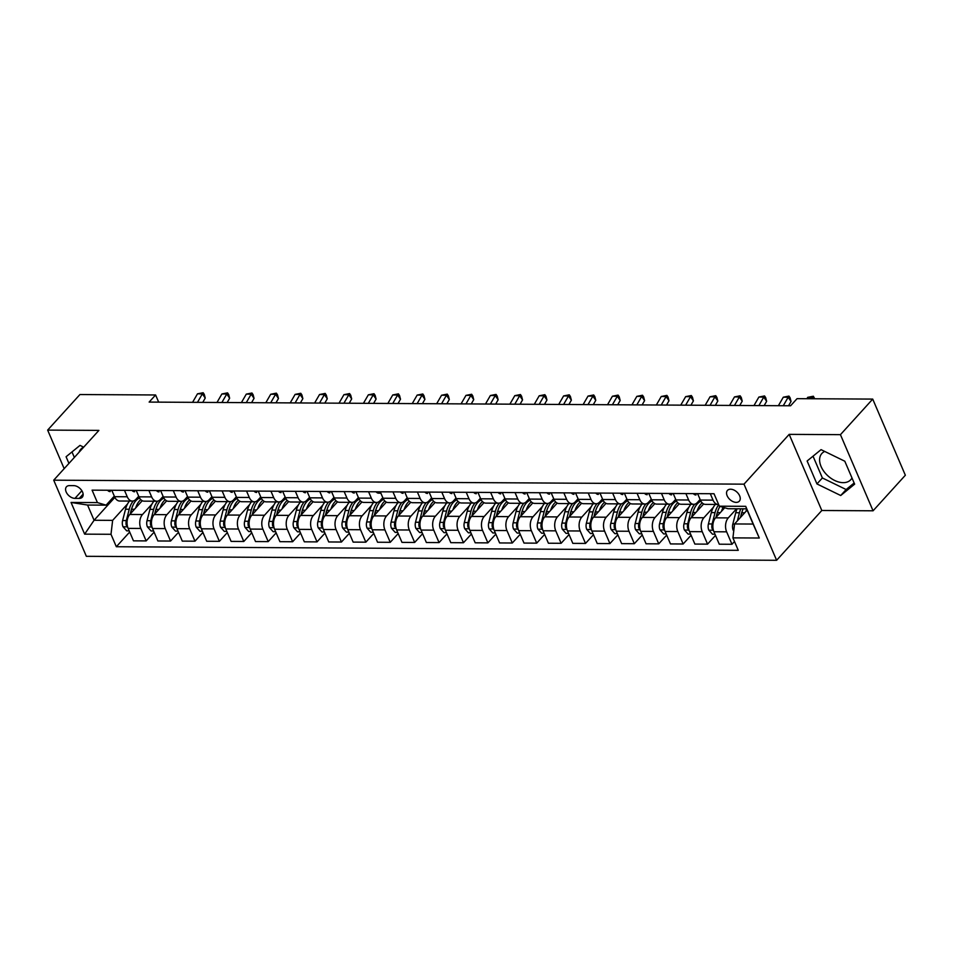 <?xml version="1.0" encoding="UTF-8"?>
<svg xmlns="http://www.w3.org/2000/svg" width="953" height="953" viewBox="0 0 953 953"><rect width="100%" height="100%" fill="white"/><g stroke="black" fill="none" stroke-linecap="round" stroke-linejoin="round"><path stroke-width="1.43" d="M824.738 451.448A19.513 12.496 -137.8 0 0 821.855 453.497A19.513 12.496 -137.8 0 0 823.904 471.413A19.513 12.496 -137.8 0 0 843.179 482.659A19.513 12.496 -137.8 0 0 850.755 479.716A19.513 12.496 -137.8 0 0 851.982 477.941M730.57 489.211A8.005 5.122 -137.8 0 0 727.473 490.414A8.005 5.122 -137.8 0 0 728.306 497.764A8.005 5.122 -137.8 0 0 736.216 502.374A8.005 5.122 -137.8 0 0 739.325 501.171A8.005 5.122 -137.8 0 0 738.492 493.821A8.005 5.122 -137.8 0 0 730.57 489.211M79.075 452.258A19.513 12.496 42.2 0 1 80.814 449.232A19.513 12.496 42.2 0 1 83.65 447.195M873.067 510.796L840.439 434.663L789.179 434.365L821.808 510.498L873.067 510.796L905.35 475.237L872.722 399.093L797.053 398.664L790.597 405.775L149.144 402.083L155.601 394.971L79.933 394.542L47.65 430.101L64.173 468.662M821.808 510.498L776.624 560.293L86.354 556.314L53.713 480.181L743.995 484.16L776.624 560.293M74.953 498.371L79.254 498.395A7.755 4.968 -137.8 0 0 82.256 497.228A7.755 4.968 -137.8 0 0 81.446 490.104A7.755 4.968 -137.8 0 0 73.786 485.637L69.486 485.613A7.755 4.968 -137.8 0 0 66.472 486.78A7.755 4.968 -137.8 0 0 67.282 493.904A7.755 4.968 -137.8 0 0 74.953 498.371L81.875 490.735M111.001 534.288L84.638 534.145L71.058 502.457L97.42 502.6L106.105 505.15L87.557 505.042L94.085 520.267L112.633 520.374L111.001 534.288L116.337 546.736L738.265 550.322L732.928 537.873L734.56 523.947L753.108 524.055L746.592 508.831L728.032 508.723L719.348 506.186L745.711 506.329L759.291 538.016L732.928 537.873M719.348 506.186L714.011 493.737L92.084 490.152L97.42 502.6M840.439 434.663L872.722 399.093M789.179 434.365L743.995 484.16M53.713 480.181L98.909 430.399L47.65 430.101M158.663 402.142L155.601 394.971M114.872 497.371L94.085 520.267L84.638 534.145M106.105 505.15L114.3 496.108M685.886 493.571L688.638 500.003A10.006 6.254 90.3 0 0 693.748 504.316A10.006 6.254 90.3 0 0 697.334 502.541L700.11 499.479M661.477 493.428L664.229 499.86A10.006 6.254 90.3 0 0 669.34 504.173A10.006 6.254 90.3 0 0 672.925 502.398L675.701 499.348M637.069 493.285L639.82 499.717A10.006 6.254 90.3 0 0 644.931 504.03A10.006 6.254 90.3 0 0 648.516 502.255L651.292 499.205M612.66 493.154L615.412 499.575A10.006 6.254 90.3 0 0 620.522 503.899A10.006 6.254 90.3 0 0 624.108 502.124L626.883 499.062M588.251 493.011L591.003 499.432A10.006 6.254 90.3 0 0 596.113 503.756A10.006 6.254 90.3 0 0 599.699 501.981L602.475 498.919M563.842 492.868L566.594 499.301A10.006 6.254 90.3 0 0 571.705 503.613A10.006 6.254 90.3 0 0 575.29 501.838L578.066 498.776M539.434 492.725L542.186 499.158A10.006 6.254 90.3 0 0 547.296 503.47A10.006 6.254 90.3 0 0 550.882 501.695L553.657 498.645M515.025 492.582L517.777 499.015A10.006 6.254 90.3 0 0 522.887 503.327A10.006 6.254 90.3 0 0 526.473 501.552L529.249 498.502M490.616 492.451L493.38 498.872A10.006 6.254 90.3 0 0 498.479 503.196A10.006 6.254 90.3 0 0 502.064 501.421L504.84 498.359M466.208 492.308L468.971 498.741A10.006 6.254 90.3 0 0 474.07 503.053A10.006 6.254 90.3 0 0 477.656 501.278L480.431 498.216M441.799 492.165L444.563 498.598A10.006 6.254 90.3 0 0 449.661 502.91A10.006 6.254 90.3 0 0 453.247 501.135L456.022 498.074M417.39 492.022L420.154 498.455A10.006 6.254 90.3 0 0 425.252 502.767A10.006 6.254 90.3 0 0 428.838 500.992L431.614 497.942M392.981 491.891L395.745 498.312A10.006 6.254 90.3 0 0 400.844 502.624A10.006 6.254 90.3 0 0 404.429 500.849L407.205 497.8M368.573 491.748L371.336 498.169A10.006 6.254 90.3 0 0 376.435 502.493A10.006 6.254 90.3 0 0 380.021 500.718L382.796 497.657M344.164 491.605L346.928 498.038A10.006 6.254 90.3 0 0 352.026 502.35A10.006 6.254 90.3 0 0 355.612 500.575L358.388 497.514M319.755 491.462L322.519 497.895A10.006 6.254 90.3 0 0 327.618 502.207A10.006 6.254 90.3 0 0 331.203 500.432L333.979 497.383M295.347 491.319L298.11 497.752A10.006 6.254 90.3 0 0 303.209 502.064A10.006 6.254 90.3 0 0 306.795 500.289L309.57 497.24M270.938 491.188L273.702 497.609A10.006 6.254 90.3 0 0 278.8 501.933A10.006 6.254 90.3 0 0 282.386 500.158L285.161 497.097M246.529 491.045L249.293 497.466A10.006 6.254 90.3 0 0 254.391 501.79A10.006 6.254 90.3 0 0 257.977 500.015L260.753 496.954M222.12 490.902L224.884 497.335A10.006 6.254 90.3 0 0 229.983 501.647A10.006 6.254 90.3 0 0 233.568 499.872L236.344 496.811M197.712 490.759L200.475 497.192A10.006 6.254 90.3 0 0 205.574 501.504A10.006 6.254 90.3 0 0 209.16 499.729L211.935 496.68M173.303 490.616L176.067 497.049A10.006 6.254 90.3 0 0 181.165 501.361A10.006 6.254 90.3 0 0 184.751 499.586L187.527 496.537M148.894 490.485L151.658 496.906A10.006 6.254 90.3 0 0 156.757 501.23A10.006 6.254 90.3 0 0 160.342 499.455L163.118 496.394M124.486 490.342L127.249 496.775A10.006 6.254 90.3 0 0 132.348 501.087A10.006 6.254 90.3 0 0 135.934 499.312L138.709 496.251M127.583 503.899L112.633 520.374M142.259 500.706L129.775 514.465A10.006 6.254 90.3 0 0 128.131 528.391L133.468 540.839L146.166 540.911L154.1 532.155M151.992 504.042L142.462 514.537A10.006 6.254 90.3 0 0 140.83 528.462L146.166 540.911M166.668 500.849L154.183 514.608A10.006 6.254 90.3 0 0 152.54 528.522L157.876 540.97L170.575 541.042L178.509 532.298M176.4 504.185L166.87 514.68A10.006 6.254 90.3 0 0 165.238 528.593L170.575 541.042M191.076 500.992L178.592 514.751A10.006 6.254 90.3 0 0 176.948 528.665L182.285 541.113L194.984 541.185L202.918 532.441M200.809 504.328L191.279 514.823A10.006 6.254 90.3 0 0 189.647 528.736L194.984 541.185M215.485 501.135L203.001 514.882A10.006 6.254 90.3 0 0 201.357 528.808L206.694 541.256L219.393 541.328L227.326 532.584M225.218 504.459L215.688 514.954A10.006 6.254 90.3 0 0 214.056 528.879L219.393 541.328M239.894 501.278L227.41 515.025A10.006 6.254 90.3 0 0 225.766 528.951L231.102 541.399L243.801 541.471L251.735 532.727M249.626 504.602L240.096 515.096A10.006 6.254 90.3 0 0 238.464 529.022L243.801 541.471M264.303 501.409L251.818 515.168A10.006 6.254 90.3 0 0 250.174 529.082L255.511 541.542L268.21 541.614L276.144 532.858M274.035 504.745L264.505 515.239A10.006 6.254 90.3 0 0 262.873 529.165L268.21 541.614M288.711 501.552L276.227 515.311A10.006 6.254 90.3 0 0 274.583 529.225L279.92 541.673L292.619 541.745L300.552 533.001M298.444 504.887L288.914 515.382A10.006 6.254 90.3 0 0 287.282 529.296L292.619 541.745M313.12 501.695L300.636 515.442A10.006 6.254 90.3 0 0 298.992 529.368L304.329 541.816L317.027 541.888L324.961 533.144M322.853 505.03L313.323 515.525A10.006 6.254 90.3 0 0 311.691 529.439L317.027 541.888M337.529 501.838L325.044 515.585A10.006 6.254 90.3 0 0 323.401 529.511L328.737 541.959L341.436 542.031L349.37 533.287M347.261 505.161L337.731 515.656A10.006 6.254 90.3 0 0 336.099 529.582L341.436 542.031M361.937 501.969L349.453 515.728A10.006 6.254 90.3 0 0 347.809 529.654L353.146 542.102L365.845 542.174L373.779 533.43M371.67 505.304L362.14 515.799A10.006 6.254 90.3 0 0 360.508 529.725L365.845 542.174M386.346 502.112L373.862 515.871A10.006 6.254 90.3 0 0 372.218 529.785L377.555 542.233L390.253 542.317L398.187 533.561M396.079 505.447L386.549 515.942A10.006 6.254 90.3 0 0 384.917 529.868L390.253 542.317M410.755 502.255L398.271 516.014A10.006 6.254 90.3 0 0 396.627 529.928L401.963 542.376L414.662 542.448L422.596 533.704M420.487 505.59L410.957 516.085A10.006 6.254 90.3 0 0 409.325 529.999L414.662 542.448M435.152 502.398L422.679 516.145A10.006 6.254 90.3 0 0 421.035 530.071L426.372 542.519L439.071 542.591L447.005 533.847M444.896 505.721L435.366 516.216A10.006 6.254 90.3 0 0 433.734 530.142L439.071 542.591M459.56 502.541L447.088 516.288A10.006 6.254 90.3 0 0 445.444 530.213L450.781 542.662L463.48 542.733L471.413 533.99M469.305 505.864L459.775 516.359A10.006 6.254 90.3 0 0 458.143 530.285L463.48 542.733M483.969 502.672L471.497 516.431A10.006 6.254 90.3 0 0 469.853 530.356L475.19 542.805L487.888 542.876L495.822 534.133M493.714 506.007L484.184 516.502A10.006 6.254 90.3 0 0 482.552 530.428L487.888 542.876M508.378 502.815L495.905 516.574A10.006 6.254 90.3 0 0 494.262 530.487L499.598 542.936L512.297 543.007L520.231 534.264M518.122 506.15L508.592 516.645A10.006 6.254 90.3 0 0 506.96 530.559L512.297 543.007M532.787 502.958L520.314 516.717A10.006 6.254 90.3 0 0 518.67 530.63L524.007 543.079L536.706 543.15L544.639 534.407M542.531 506.293L533.001 516.788A10.006 6.254 90.3 0 0 531.369 530.702L536.706 543.15M557.195 503.101L544.723 516.848A10.006 6.254 90.3 0 0 543.079 530.773L548.416 543.222L561.114 543.293L569.048 534.55M566.94 506.424L557.41 516.919A10.006 6.254 90.3 0 0 555.778 530.845L561.114 543.293M581.604 503.244L569.132 516.991A10.006 6.254 90.3 0 0 567.488 530.916L572.824 543.365L585.511 543.436L593.457 534.693M591.348 506.567L581.818 517.062A10.006 6.254 90.3 0 0 580.186 530.988L585.511 543.436M606.013 503.375L593.54 517.134A10.006 6.254 90.3 0 0 591.896 531.047L597.233 543.508L609.92 543.579L617.866 534.824M615.757 506.71L606.227 517.205A10.006 6.254 90.3 0 0 604.595 531.131L609.92 543.579M630.421 503.518L617.937 517.276A10.006 6.254 90.3 0 0 616.305 531.19L621.642 543.639L634.329 543.71L642.274 534.967M640.166 506.853L630.636 517.348A10.006 6.254 90.3 0 0 629.004 531.262L634.329 543.71M654.83 503.66L642.346 517.408A10.006 6.254 90.3 0 0 640.714 531.333L646.051 543.782L658.737 543.853L666.683 535.109M664.575 506.996L655.045 517.491A10.006 6.254 90.3 0 0 653.413 531.405L658.737 543.853M679.239 503.803L666.755 517.55A10.006 6.254 90.3 0 0 665.123 531.476L670.459 543.925L683.146 543.996L691.092 535.252M688.983 507.127L679.453 517.622A10.006 6.254 90.3 0 0 677.821 531.548L683.146 543.996M703.648 503.946L691.163 517.693A10.006 6.254 90.3 0 0 689.531 531.619L694.868 544.068L707.555 544.139L715.5 535.395M713.392 507.27L703.862 517.765A10.006 6.254 90.3 0 0 702.23 531.691L707.555 544.139M724.721 507.758L715.572 517.836A10.006 6.254 90.3 0 0 713.94 531.75L719.277 544.199L731.964 544.282L734.489 541.507M736.562 508.771L728.271 517.908A10.006 6.254 90.3 0 0 726.639 531.834L731.964 544.282M747.128 510.105L734.56 523.947M111.799 490.271L114.551 496.692A10.006 6.254 90.3 0 0 119.661 501.016L132.348 501.087M116.337 546.736L129.691 532.024M136.208 490.414L138.959 496.835A10.006 6.254 90.3 0 0 144.07 501.159L156.757 501.23M160.616 490.545L163.368 496.978A10.006 6.254 90.3 0 0 168.478 501.29L181.165 501.361M185.025 490.688L187.777 497.121A10.006 6.254 90.3 0 0 192.887 501.433L205.574 501.504M209.434 490.831L212.185 497.263A10.006 6.254 90.3 0 0 217.296 501.576L229.983 501.647M233.842 490.974L236.594 497.395A10.006 6.254 90.3 0 0 241.705 501.719L254.391 501.79M258.251 491.105L261.003 497.537A10.006 6.254 90.3 0 0 266.113 501.85L278.8 501.933M282.66 491.248L285.412 497.68A10.006 6.254 90.3 0 0 290.522 501.993L303.209 502.064M307.069 491.391L309.82 497.823A10.006 6.254 90.3 0 0 314.931 502.136L327.618 502.207M331.477 491.534L334.229 497.954A10.006 6.254 90.3 0 0 339.339 502.279L352.026 502.35M355.886 491.677L358.638 498.097A10.006 6.254 90.3 0 0 363.748 502.422L376.435 502.493M380.295 491.808L383.046 498.24A10.006 6.254 90.3 0 0 388.157 502.553L400.844 502.624M404.703 491.951L407.455 498.383A10.006 6.254 90.3 0 0 412.566 502.696L425.252 502.767M429.112 492.093L431.864 498.526A10.006 6.254 90.3 0 0 436.974 502.839L449.661 502.91M453.521 492.236L456.273 498.657A10.006 6.254 90.3 0 0 461.383 502.981L474.07 503.053M477.929 492.379L480.681 498.8A10.006 6.254 90.3 0 0 485.792 503.124L498.479 503.196M502.338 492.51L505.09 498.943A10.006 6.254 90.3 0 0 510.2 503.255L522.887 503.327M526.747 492.653L529.499 499.086A10.006 6.254 90.3 0 0 534.609 503.398L547.296 503.47M551.156 492.796L553.907 499.229A10.006 6.254 90.3 0 0 559.018 503.541L571.705 503.613M575.564 492.939L578.316 499.36A10.006 6.254 90.3 0 0 583.427 503.684L596.113 503.756M599.973 493.07L602.725 499.503A10.006 6.254 90.3 0 0 607.835 503.815L620.522 503.899M624.382 493.213L627.134 499.646A10.006 6.254 90.3 0 0 632.244 503.958L644.931 504.03M648.79 493.356L651.542 499.789A10.006 6.254 90.3 0 0 656.653 504.101L669.34 504.173M673.199 493.499L675.951 499.92A10.006 6.254 90.3 0 0 681.061 504.244L693.748 504.316M697.608 493.642L700.36 500.063A10.006 6.254 90.3 0 0 705.47 504.387L718.157 504.459A10.006 6.254 90.3 0 0 718.598 504.435M710.295 493.714L713.047 500.134A10.006 6.254 90.3 0 0 718.157 504.459M87.557 505.042L71.058 502.457M745.711 506.329L746.592 508.831M759.291 538.016L753.108 524.055M83.673 447.171L80.016 445.385L66.079 456.749L68.938 463.408M844.811 461.228L821.057 449.649L807.12 461.002L816.947 483.933L840.713 495.512L854.638 484.148L844.811 461.228M71.999 451.925L74.358 457.44M813.04 456.189L822.379 477.965L846.133 489.532L854.15 483.004M846.133 489.532L840.713 495.512M822.379 477.965L816.947 483.933M107.594 490.247A6.623 4.146 90.3 0 0 110.095 491.605A6.623 4.146 90.3 0 0 110.203 491.605L110.095 491.605M111.298 490.271A6.623 4.146 90.3 0 0 112.144 491.069M197.462 402.369L202.37 393.863L197.485 393.827L192.577 402.333M197.485 393.827L203.144 392.719L204.287 394.411L205.229 398.08L202.751 402.392M205.229 398.08L202.37 393.863L203.144 392.719M135.66 507.973A19.131 11.96 -89.7 0 1 140.758 499.61M129.191 530.857L126.701 530.845L122.985 526.711A6.623 4.146 -89.7 0 1 122.615 520.552L125.522 509.224A19.131 11.96 -89.7 0 1 129.501 501.064M130.43 513.738L131.574 509.259A19.131 11.96 -89.7 0 1 139.543 498.002M139.221 497.395A19.131 11.96 90.3 0 0 137.101 498.026M133.301 500.98A19.131 11.96 90.3 0 0 129.239 509.247L126.32 520.576A6.623 4.146 90.3 0 0 126.189 525.02L127.476 526.39M130.216 513.977L131.109 510.474A15.879 9.923 -89.7 0 1 132.026 507.735M132.002 490.39A6.623 4.146 90.3 0 0 134.504 491.748A6.623 4.146 90.3 0 0 134.611 491.748L134.504 491.748M135.707 490.402A6.623 4.146 90.3 0 0 136.553 491.2M221.87 402.5L226.778 394.006L221.894 393.97L216.986 402.476M221.894 393.97L227.553 392.862L228.696 394.554L229.637 398.223L227.159 402.535M229.637 398.223L226.778 394.006L227.553 392.862M156.411 490.521A6.623 4.146 90.3 0 0 158.913 491.891A6.623 4.146 90.3 0 0 159.02 491.891L158.913 491.891M160.116 490.545A6.623 4.146 90.3 0 0 160.962 491.343M246.279 402.642L251.187 394.137L246.303 394.113L241.395 402.619M246.303 394.113L251.961 393.005L253.105 394.697L254.046 398.366L251.568 402.678M254.046 398.366L251.187 394.137L251.961 393.005M180.82 490.664A6.623 4.146 90.3 0 0 183.321 492.034A6.623 4.146 90.3 0 0 183.429 492.034L183.321 492.034M184.525 490.688A6.623 4.146 90.3 0 0 185.37 491.486M270.688 402.785L275.596 394.28L270.712 394.256L265.804 402.762M270.712 394.256L276.37 393.148L277.514 394.828L278.455 398.509L275.977 402.809M278.455 398.509L275.596 394.28L276.37 393.148M160.068 508.116A19.131 11.96 -89.7 0 1 165.167 499.753M153.6 531L151.11 530.988L147.393 526.854A6.623 4.146 -89.7 0 1 147.024 520.695L149.931 509.367A19.131 11.96 -89.7 0 1 153.909 501.207M154.839 513.881L155.982 509.402A19.131 11.96 -89.7 0 1 163.952 498.133M163.63 497.537A19.131 11.96 90.3 0 0 161.51 498.169M157.71 501.111A19.131 11.96 90.3 0 0 153.647 509.39L150.729 520.719A6.623 4.146 90.3 0 0 150.598 525.163L151.884 526.532M154.624 514.12L155.518 510.617A15.879 9.923 -89.7 0 1 156.435 507.878M184.477 508.259A19.131 11.96 -89.7 0 1 189.576 499.884M178.008 531.143L175.507 531.119L171.802 526.997A6.623 4.146 -89.7 0 1 171.433 520.838L174.339 509.51A19.131 11.96 -89.7 0 1 178.318 501.349M179.247 514.024L180.391 509.545A19.131 11.96 -89.7 0 1 188.36 498.276M188.039 497.669A19.131 11.96 90.3 0 0 185.918 498.312M182.118 501.254A19.131 11.96 90.3 0 0 178.056 509.533L175.138 520.862A6.623 4.146 90.3 0 0 175.007 525.294L176.293 526.675M179.033 514.263L179.926 510.748A15.879 9.923 -89.7 0 1 180.844 508.009M208.886 508.402A19.131 11.96 -89.7 0 1 213.984 500.027M202.417 531.274L199.916 531.262L196.211 527.14A6.623 4.146 -89.7 0 1 195.841 520.981L198.748 509.652A19.131 11.96 -89.7 0 1 202.727 501.492M203.656 514.167L204.8 509.688A19.131 11.96 -89.7 0 1 212.769 498.419M212.448 497.811A19.131 11.96 90.3 0 0 210.327 498.455M206.527 501.397A19.131 11.96 90.3 0 0 202.465 509.676L199.546 521.005A6.623 4.146 90.3 0 0 199.415 525.437L200.702 526.818M203.442 514.394L204.335 510.891A15.879 9.923 -89.7 0 1 205.252 508.152M205.229 490.807A6.623 4.146 90.3 0 0 207.73 492.177A6.623 4.146 90.3 0 0 207.837 492.165L207.73 492.177M208.933 490.831A6.623 4.146 90.3 0 0 209.767 491.629M295.096 402.928L300.004 394.423L295.12 394.399L290.212 402.893M295.12 394.399L300.779 393.279L301.922 394.971L302.863 398.652L300.386 402.952M302.863 398.652L300.004 394.423L300.779 393.279M233.294 508.533A19.131 11.96 -89.7 0 1 238.393 500.17M226.826 531.417L224.324 531.405L220.619 527.271A6.623 4.146 -89.7 0 1 220.25 521.124L223.157 509.795A19.131 11.96 -89.7 0 1 227.136 501.635M228.065 514.298L229.208 509.831A19.131 11.96 -89.7 0 1 237.178 498.562M236.856 497.954A19.131 11.96 90.3 0 0 234.736 498.586M230.936 501.54A19.131 11.96 90.3 0 0 226.874 509.807L223.955 521.136A6.623 4.146 90.3 0 0 223.824 525.579L225.111 526.949M227.85 514.537L228.744 511.034A15.879 9.923 -89.7 0 1 229.661 508.294M229.637 490.95A6.623 4.146 90.3 0 0 232.139 492.308A6.623 4.146 90.3 0 0 232.246 492.308L232.139 492.308M233.342 490.962A6.623 4.146 90.3 0 0 234.176 491.76M319.505 403.071L324.413 394.566L319.529 394.53L314.621 403.036M319.529 394.53L325.187 393.422L326.331 395.114L327.272 398.783L324.794 403.095M327.272 398.783L324.413 394.566L325.187 393.422M254.046 491.081A6.623 4.146 90.3 0 0 256.548 492.451A6.623 4.146 90.3 0 0 256.655 492.451L256.548 492.451M257.751 491.105A6.623 4.146 90.3 0 0 258.585 491.903M343.914 403.202L348.822 394.697L343.938 394.673L339.03 403.179M343.938 394.673L349.596 393.565L350.74 395.257L351.681 398.926L349.203 403.238M351.681 398.926L348.822 394.697L349.596 393.565M278.455 491.224A6.623 4.146 90.3 0 0 280.956 492.594A6.623 4.146 90.3 0 0 281.064 492.594L280.956 492.594M282.159 491.248A6.623 4.146 90.3 0 0 282.993 492.046M368.323 403.345L373.231 394.84L368.346 394.816L363.438 403.322M368.346 394.816L374.005 393.708L375.148 395.4L376.09 399.069L373.612 403.381M376.09 399.069L373.231 394.84L374.005 393.708M302.863 491.367A6.623 4.146 90.3 0 0 305.365 492.737A6.623 4.146 90.3 0 0 305.472 492.737L305.365 492.737M306.568 491.391A6.623 4.146 90.3 0 0 307.402 492.189M392.731 403.488L397.639 394.983L392.755 394.959L387.847 403.464M392.755 394.959L398.414 393.839L399.557 395.531L400.498 399.212L398.02 403.512M400.498 399.212L397.639 394.983L398.414 393.839M327.272 491.51A6.623 4.146 90.3 0 0 329.774 492.88A6.623 4.146 90.3 0 0 329.881 492.868L329.774 492.88M330.977 491.534A6.623 4.146 90.3 0 0 331.811 492.332M417.14 403.631L422.048 395.126L417.164 395.09L412.256 403.595M417.164 395.09L422.822 393.982L423.966 395.674L424.907 399.355L422.429 403.655M424.907 399.355L422.048 395.126L422.822 393.982M257.703 508.676A19.131 11.96 -89.7 0 1 262.802 500.313M251.235 531.56L248.733 531.548L245.028 527.414A6.623 4.146 -89.7 0 1 244.659 521.255L247.566 509.926A19.131 11.96 -89.7 0 1 251.544 501.766M252.474 514.441L253.617 509.962A19.131 11.96 -89.7 0 1 261.587 498.705M261.265 498.097A19.131 11.96 90.3 0 0 259.145 498.729M255.344 501.671A19.131 11.96 90.3 0 0 251.282 509.95L248.364 521.279A6.623 4.146 90.3 0 0 248.233 525.722L249.519 527.092M252.259 514.68L253.153 511.177A15.879 9.923 -89.7 0 1 254.07 508.437M282.112 508.819A19.131 11.96 -89.7 0 1 287.21 500.456M275.643 531.703L273.142 531.691L269.437 527.557A6.623 4.146 -89.7 0 1 269.068 521.398L271.974 510.069A19.131 11.96 -89.7 0 1 275.953 501.909M276.882 514.584L278.026 510.105A19.131 11.96 -89.7 0 1 285.995 498.836M285.674 498.24A19.131 11.96 90.3 0 0 283.553 498.872M279.753 501.814A19.131 11.96 90.3 0 0 275.691 510.093L272.772 521.422A6.623 4.146 90.3 0 0 272.641 525.865L273.928 527.235M276.668 514.823L277.561 511.32A15.879 9.923 -89.7 0 1 278.479 508.58M306.521 508.962A19.131 11.96 -89.7 0 1 311.619 500.587M300.052 531.845L297.55 531.822L293.834 527.7A6.623 4.146 -89.7 0 1 293.476 521.541L296.383 510.212A19.131 11.96 -89.7 0 1 300.362 502.052M301.291 514.727L302.435 510.248A19.131 11.96 -89.7 0 1 310.404 498.979M310.082 498.371A19.131 11.96 90.3 0 0 307.962 499.015M304.162 501.957A19.131 11.96 90.3 0 0 300.1 510.236L297.181 521.565A6.623 4.146 90.3 0 0 297.05 525.996L298.337 527.378M301.077 514.965L301.97 511.451A15.879 9.923 -89.7 0 1 302.887 508.711M330.929 509.105A19.131 11.96 -89.7 0 1 336.028 500.73M324.461 531.977L321.959 531.965L318.242 527.843A6.623 4.146 -89.7 0 1 317.885 521.684L320.792 510.355A19.131 11.96 -89.7 0 1 324.77 502.195M325.7 514.87L326.843 510.391A19.131 11.96 -89.7 0 1 334.813 499.122M334.491 498.514A19.131 11.96 90.3 0 0 332.371 499.158M328.571 502.1A19.131 11.96 90.3 0 0 324.508 510.379L321.59 521.708A6.623 4.146 90.3 0 0 321.459 526.139L322.745 527.521M325.485 515.096L326.379 511.594A15.879 9.923 -89.7 0 1 327.296 508.854M355.338 509.236A19.131 11.96 -89.7 0 1 360.437 500.873M348.869 532.119L346.368 532.108L342.651 527.974A6.623 4.146 -89.7 0 1 342.294 521.815L345.2 510.498A19.131 11.96 -89.7 0 1 349.179 502.338M350.108 515.001L351.252 510.522A19.131 11.96 -89.7 0 1 359.221 499.265M358.9 498.657A19.131 11.96 90.3 0 0 356.779 499.289M352.979 502.243A19.131 11.96 90.3 0 0 348.917 510.51L345.999 521.839A6.623 4.146 90.3 0 0 345.868 526.282L347.154 527.652M349.894 515.239L350.787 511.737A15.879 9.923 -89.7 0 1 351.705 508.997M351.681 491.653A6.623 4.146 90.3 0 0 354.171 493.011A6.623 4.146 90.3 0 0 354.29 493.011L354.171 493.011M355.386 491.665A6.623 4.146 90.3 0 0 356.219 492.463M441.549 403.762L446.457 395.269L441.573 395.233L436.665 403.738M441.573 395.233L447.231 394.125L448.375 395.817L449.316 399.486L446.838 403.798M449.316 399.486L446.457 395.269L447.231 394.125M379.747 509.378A19.131 11.96 -89.7 0 1 384.845 501.016M373.278 532.262L370.777 532.25L367.06 528.117A6.623 4.146 -89.7 0 1 366.702 521.958L369.609 510.629A19.131 11.96 -89.7 0 1 373.588 502.469M374.517 515.144L375.661 510.665A19.131 11.96 -89.7 0 1 383.63 499.408M383.309 498.8A19.131 11.96 90.3 0 0 381.188 499.432M377.388 502.374A19.131 11.96 90.3 0 0 373.326 510.653L370.407 521.982A6.623 4.146 90.3 0 0 370.276 526.425L371.563 527.795M374.303 515.382L375.196 511.88A15.879 9.923 -89.7 0 1 376.113 509.14M376.09 491.784A6.623 4.146 90.3 0 0 378.579 493.154A6.623 4.146 90.3 0 0 378.698 493.154L380.866 493.166M379.794 491.808A6.623 4.146 90.3 0 0 380.628 492.606M465.957 403.905L470.853 395.4L465.981 395.376L461.073 403.881M465.981 395.376L471.64 394.268L472.783 395.96L473.724 399.629L471.247 403.941M473.724 399.629L470.853 395.4L471.64 394.268M404.155 509.521A19.131 11.96 -89.7 0 1 409.254 501.159M397.687 532.405L395.185 532.382L391.469 528.26A6.623 4.146 -89.7 0 1 391.111 522.101L394.018 510.772A19.131 11.96 -89.7 0 1 397.997 502.612M398.926 515.287L400.069 510.808A19.131 11.96 -89.7 0 1 408.039 499.539M407.717 498.943A19.131 11.96 90.3 0 0 405.597 499.575M401.797 502.517A19.131 11.96 90.3 0 0 397.735 510.796L394.816 522.125A6.623 4.146 90.3 0 0 394.685 526.568L395.971 527.938M398.711 515.525L399.605 512.023A15.879 9.923 -89.7 0 1 400.522 509.271M400.498 491.927A6.623 4.146 90.3 0 0 402.988 493.297A6.623 4.146 90.3 0 0 403.107 493.297L402.988 493.297M404.203 491.951A6.623 4.146 90.3 0 0 405.037 492.749M490.366 404.048L495.262 395.543L490.39 395.519L485.482 404.024M490.39 395.519L496.048 394.411L497.192 396.091L498.133 399.772L495.655 404.084M498.133 399.772L495.262 395.543L496.048 394.411M428.564 509.664A19.131 11.96 -89.7 0 1 433.663 501.29M422.096 532.536L419.594 532.524L415.877 528.403A6.623 4.146 -89.7 0 1 415.52 522.244L418.427 510.915A19.131 11.96 -89.7 0 1 422.405 502.755M423.335 515.43L424.478 510.951A19.131 11.96 -89.7 0 1 432.448 499.682M432.126 499.074A19.131 11.96 90.3 0 0 430.006 499.717M426.205 502.66A19.131 11.96 90.3 0 0 422.143 510.939L419.225 522.268A6.623 4.146 90.3 0 0 419.094 526.699L420.38 528.081M423.12 515.656L424.014 512.154A15.879 9.923 -89.7 0 1 424.919 509.414M424.907 492.07A6.623 4.146 90.3 0 0 427.397 493.44A6.623 4.146 90.3 0 0 427.516 493.44L427.397 493.44M428.612 492.093A6.623 4.146 90.3 0 0 429.446 492.892M514.775 404.191L519.671 395.686L514.799 395.662L509.891 404.155M514.799 395.662L520.457 394.542L521.601 396.234L522.542 399.915L520.064 404.215M522.542 399.915L519.671 395.686L520.457 394.542M452.973 509.795A19.131 11.96 -89.7 0 1 458.071 501.433M446.504 532.679L444.003 532.667L440.286 528.546A6.623 4.146 -89.7 0 1 439.929 522.387L442.835 511.058A19.131 11.96 -89.7 0 1 446.814 502.898M447.743 515.573L448.887 511.094A19.131 11.96 -89.7 0 1 456.856 499.825M456.535 499.217A19.131 11.96 90.3 0 0 454.414 499.86M450.614 502.803A19.131 11.96 90.3 0 0 446.552 511.07L443.633 522.399A6.623 4.146 90.3 0 0 443.502 526.842L444.789 528.212M447.529 515.799L448.422 512.297A15.879 9.923 -89.7 0 1 449.328 509.557M449.316 492.213A6.623 4.146 90.3 0 0 451.805 493.571A6.623 4.146 90.3 0 0 451.925 493.571L451.805 493.571M453.02 492.236A6.623 4.146 90.3 0 0 453.854 493.035M539.184 404.334L544.08 395.829L539.207 395.793L534.299 404.298M539.207 395.793L544.866 394.685L546.009 396.377L546.951 400.046L544.473 404.358M546.951 400.046L544.08 395.829L544.866 394.685M477.382 509.938A19.131 11.96 -89.7 0 1 482.48 501.576M470.913 532.822L468.411 532.81L464.695 528.677A6.623 4.146 -89.7 0 1 464.337 522.518L467.244 511.189A19.131 11.96 -89.7 0 1 471.223 503.029M472.152 515.704L473.296 511.225A19.131 11.96 -89.7 0 1 481.265 499.968M480.943 499.36A19.131 11.96 90.3 0 0 478.823 499.991M475.023 502.946A19.131 11.96 90.3 0 0 470.961 511.213L468.042 522.542A6.623 4.146 90.3 0 0 467.911 526.985L469.198 528.355M471.938 515.942L472.831 512.44A15.879 9.923 -89.7 0 1 473.736 509.7M473.724 492.356A6.623 4.146 90.3 0 0 476.214 493.714A6.623 4.146 90.3 0 0 476.333 493.714L476.214 493.714M477.429 492.367A6.623 4.146 90.3 0 0 478.263 493.166M563.592 404.465L568.488 395.971L563.616 395.936L558.708 404.441M563.616 395.936L569.275 394.828L570.418 396.519L571.359 400.189L568.881 404.501M571.359 400.189L568.488 395.971L569.275 394.828M501.79 510.081A19.131 11.96 -89.7 0 1 506.889 501.719M495.322 532.965L492.82 532.953L489.103 528.82A6.623 4.146 -89.7 0 1 488.746 522.661L491.653 511.332A19.131 11.96 -89.7 0 1 495.631 503.172M496.561 515.847L497.704 511.368A19.131 11.96 -89.7 0 1 505.674 500.099M505.352 499.503A19.131 11.96 90.3 0 0 503.232 500.134M499.432 503.077A19.131 11.96 90.3 0 0 495.369 511.356L492.451 522.685A6.623 4.146 90.3 0 0 492.32 527.128L493.606 528.498M496.346 516.085L497.24 512.583A15.879 9.923 -89.7 0 1 498.145 509.843M498.133 492.487A6.623 4.146 90.3 0 0 500.623 493.857A6.623 4.146 90.3 0 0 500.742 493.857L500.623 493.857M501.838 492.51A6.623 4.146 90.3 0 0 502.672 493.309M588.001 404.608L592.897 396.103L588.025 396.079L583.117 404.584M588.025 396.079L593.683 394.971L594.827 396.662L595.768 400.331L593.29 404.644M595.768 400.331L592.897 396.103L593.683 394.971M522.542 492.63A6.623 4.146 90.3 0 0 525.032 493.999A6.623 4.146 90.3 0 0 525.151 493.999L525.032 493.999M526.247 492.653A6.623 4.146 90.3 0 0 527.08 493.451M612.41 404.751L617.306 396.245L612.434 396.222L607.526 404.727M612.434 396.222L618.092 395.114L619.236 396.793L620.177 400.474L617.699 404.787M620.177 400.474L617.306 396.245L618.092 395.114M546.951 492.772A6.623 4.146 90.3 0 0 549.44 494.142A6.623 4.146 90.3 0 0 549.559 494.13L549.44 494.142M550.655 492.796A6.623 4.146 90.3 0 0 551.489 493.594M636.818 404.894L641.714 396.388L636.842 396.365L631.934 404.858M636.842 396.365L642.501 395.245L643.644 396.936L644.585 400.617L642.108 404.918M644.585 400.617L641.714 396.388L642.501 395.245M571.359 492.915A6.623 4.146 90.3 0 0 573.849 494.273A6.623 4.146 90.3 0 0 573.968 494.273L573.849 494.273M575.064 492.927A6.623 4.146 90.3 0 0 575.898 493.725M661.227 405.037L666.123 396.531L661.251 396.496L656.343 405.001M661.251 396.496L666.909 395.388L668.053 397.079L668.994 400.748L666.516 405.061M668.994 400.748L666.123 396.531L666.909 395.388M595.756 493.046A6.623 4.146 90.3 0 0 598.258 494.416A6.623 4.146 90.3 0 0 598.377 494.416L598.258 494.416M599.473 493.07A6.623 4.146 90.3 0 0 600.307 493.868M685.636 405.168L690.532 396.662L685.66 396.639L680.752 405.144M685.66 396.639L691.318 395.531L692.462 397.222L693.403 400.891L690.925 405.204M693.403 400.891L690.532 396.662L691.318 395.531M620.165 493.189A6.623 4.146 90.3 0 0 622.666 494.559A6.623 4.146 90.3 0 0 622.785 494.559L622.666 494.559M623.881 493.213A6.623 4.146 90.3 0 0 624.715 494.011M710.045 405.311L714.941 396.805L710.068 396.782L705.16 405.287M710.068 396.782L715.727 395.674L716.87 397.365L717.812 401.034L715.334 405.347M717.812 401.034L714.941 396.805L715.727 395.674M644.573 493.332A6.623 4.146 90.3 0 0 647.075 494.702A6.623 4.146 90.3 0 0 647.194 494.702L647.075 494.702M648.29 493.356A6.623 4.146 90.3 0 0 649.124 494.154M734.453 405.454L739.349 396.948L734.477 396.924L729.569 405.43M734.477 396.924L740.136 395.805L741.279 397.496L742.22 401.177L739.742 405.478M742.22 401.177L739.349 396.948L740.136 395.805M668.982 493.475A6.623 4.146 90.3 0 0 671.484 494.845A6.623 4.146 90.3 0 0 671.603 494.833L671.484 494.845M672.699 493.499A6.623 4.146 90.3 0 0 673.533 494.297M758.862 405.597L763.758 397.091L758.886 397.056L753.978 405.561M758.886 397.056L764.544 395.948L765.688 397.639L766.629 401.32L764.151 405.621M766.629 401.32L763.758 397.091L764.544 395.948M693.391 493.618A6.623 4.146 90.3 0 0 695.893 494.976A6.623 4.146 90.3 0 0 696.012 494.976L695.893 494.976M697.108 493.63A6.623 4.146 90.3 0 0 697.941 494.428M783.271 405.728L788.167 397.234L783.295 397.198L778.387 405.704M783.295 397.198L788.953 396.091L790.097 397.782L791.038 401.451L788.56 405.764M791.038 401.451L788.167 397.234L788.953 396.091M811.789 398.747L812.575 397.365L807.691 397.341L806.905 398.723M807.691 397.341L813.362 396.234L814.72 398.759M813.517 398.759L812.575 397.365L813.362 396.234M526.199 510.224A19.131 11.96 -89.7 0 1 531.298 501.85M519.73 533.108L517.229 533.084L513.512 528.963A6.623 4.146 -89.7 0 1 513.155 522.804L516.061 511.475A19.131 11.96 -89.7 0 1 520.028 503.315M520.969 515.99L522.113 511.511A19.131 11.96 -89.7 0 1 530.082 500.242M529.761 499.634A19.131 11.96 90.3 0 0 527.64 500.277M523.84 503.22A19.131 11.96 90.3 0 0 519.778 511.499L516.86 522.828A6.623 4.146 90.3 0 0 516.729 527.259L518.015 528.641M520.755 516.228L521.648 512.714A15.879 9.923 -89.7 0 1 522.554 509.974M550.608 510.367A19.131 11.96 -89.7 0 1 555.706 501.993M544.139 533.239L541.638 533.227L537.921 529.106A6.623 4.146 -89.7 0 1 537.563 522.947L540.47 511.618A19.131 11.96 -89.7 0 1 544.437 503.458M545.378 516.133L546.522 511.654A19.131 11.96 -89.7 0 1 554.491 500.385M554.169 499.777A19.131 11.96 90.3 0 0 552.049 500.42M548.249 503.363A19.131 11.96 90.3 0 0 544.175 511.642L541.268 522.971A6.623 4.146 90.3 0 0 541.137 527.402L542.424 528.784M545.164 516.359L546.057 512.857A15.879 9.923 -89.7 0 1 546.962 510.117M575.016 510.498A19.131 11.96 -89.7 0 1 580.115 502.136M568.548 533.382L566.046 533.37L562.33 529.237A6.623 4.146 -89.7 0 1 561.972 523.09L564.879 511.761A19.131 11.96 -89.7 0 1 568.846 503.601M569.787 516.264L570.93 511.797A19.131 11.96 -89.7 0 1 578.9 500.528M578.578 499.92A19.131 11.96 90.3 0 0 576.458 500.551M572.658 503.506A19.131 11.96 90.3 0 0 568.584 511.773L565.677 523.102A6.623 4.146 90.3 0 0 565.546 527.545L566.832 528.915M569.572 516.502L570.466 513A15.879 9.923 -89.7 0 1 571.371 510.26M599.425 510.641A19.131 11.96 -89.7 0 1 604.524 502.279M592.957 533.525L590.455 533.513L586.738 529.38A6.623 4.146 -89.7 0 1 586.381 523.221L589.288 511.892A19.131 11.96 -89.7 0 1 593.254 503.732M594.195 516.407L595.339 511.928A19.131 11.96 -89.7 0 1 603.309 500.67M602.987 500.063A19.131 11.96 90.3 0 0 600.866 500.694M597.066 503.637A19.131 11.96 90.3 0 0 592.992 511.916L590.086 523.245A6.623 4.146 90.3 0 0 589.955 527.688L591.241 529.058M593.981 516.645L594.875 513.143A15.879 9.923 -89.7 0 1 595.78 510.403M623.834 510.784A19.131 11.96 -89.7 0 1 628.932 502.422M617.365 533.668L614.864 533.656L611.147 529.523A6.623 4.146 -89.7 0 1 610.79 523.364L613.696 512.035A19.131 11.96 -89.7 0 1 617.663 503.875M618.604 516.55L619.748 512.071A19.131 11.96 -89.7 0 1 627.717 500.801M627.396 500.206A19.131 11.96 90.3 0 0 625.275 500.837M621.475 503.78A19.131 11.96 90.3 0 0 617.401 512.059L614.494 523.388A6.623 4.146 90.3 0 0 614.363 527.831L615.65 529.201M618.39 516.788L619.283 513.286A15.879 9.923 -89.7 0 1 620.189 510.546M648.243 510.927A19.131 11.96 -89.7 0 1 653.341 502.553M641.774 533.811L639.272 533.787L635.556 529.665A6.623 4.146 -89.7 0 1 635.198 523.507L638.105 512.178A19.131 11.96 -89.7 0 1 642.072 504.018M643.013 516.693L644.157 512.214A19.131 11.96 -89.7 0 1 652.126 500.944M651.792 500.337A19.131 11.96 90.3 0 0 649.684 500.98M645.884 503.923A19.131 11.96 90.3 0 0 641.81 512.202L638.903 523.531A6.623 4.146 90.3 0 0 638.772 527.962L640.059 529.344M642.798 516.931L643.692 513.417A15.879 9.923 -89.7 0 1 644.597 510.677M672.651 511.07A19.131 11.96 -89.7 0 1 677.75 502.696M666.183 533.942L663.681 533.93L659.964 529.808A6.623 4.146 -89.7 0 1 659.607 523.65L662.514 512.321A19.131 11.96 -89.7 0 1 666.481 504.161M667.422 516.836L668.565 512.357A19.131 11.96 -89.7 0 1 676.535 501.087M676.201 500.48A19.131 11.96 90.3 0 0 674.093 501.123M670.293 504.066A19.131 11.96 90.3 0 0 666.218 512.345L663.312 523.673A6.623 4.146 90.3 0 0 663.181 528.105L664.467 529.487M667.207 517.062L668.101 513.56A15.879 9.923 -89.7 0 1 669.006 510.82M697.06 511.201A19.131 11.96 -89.7 0 1 702.158 502.839M690.591 534.085L688.09 534.073L684.373 529.939A6.623 4.146 -89.7 0 1 684.016 523.793L686.922 512.464A19.131 11.96 -89.7 0 1 690.889 504.304M691.818 516.967L692.974 512.488A19.131 11.96 -89.7 0 1 700.943 501.23M700.61 500.623A19.131 11.96 90.3 0 0 698.501 501.254M694.701 504.208A19.131 11.96 90.3 0 0 690.627 512.476L687.721 523.805A6.623 4.146 90.3 0 0 687.59 528.248L688.876 529.618M691.616 517.205L692.509 513.703A15.879 9.923 -89.7 0 1 693.415 510.963M721.469 511.344A19.131 11.96 -89.7 0 1 723.172 507.294M715 534.228L712.499 534.216L708.782 530.082A6.623 4.146 -89.7 0 1 708.424 523.924L711.331 512.595A19.131 11.96 -89.7 0 1 715.298 504.435M716.227 517.11L717.383 512.631A19.131 11.96 -89.7 0 1 719.991 506.365M718.741 504.78A19.131 11.96 90.3 0 0 715.036 512.619L712.129 523.947A6.623 4.146 90.3 0 0 711.998 528.391L713.285 529.761M716.025 517.348L716.918 513.846A15.879 9.923 -89.7 0 1 717.823 511.106M745.877 511.487A19.131 11.96 -89.7 0 1 746.735 509.164M733.75 530.845L733.191 530.225A6.623 4.146 -89.7 0 1 732.833 524.067L735.74 512.738A19.131 11.96 -89.7 0 1 737.122 508.771M740.636 517.253L741.791 512.774A19.131 11.96 -89.7 0 1 743.173 508.807M740.826 508.795A19.131 11.96 90.3 0 0 739.445 512.762L737.372 520.862M740.433 517.491L741.327 513.989A15.879 9.923 -89.7 0 1 742.232 511.249M142.462 514.537L129.775 514.465M166.87 514.68L154.183 514.608M191.279 514.823L178.592 514.751M215.688 514.954L203.001 514.882M240.096 515.096L227.41 515.025M264.505 515.239L251.818 515.168M288.914 515.382L276.227 515.311M313.323 515.525L300.636 515.442M337.731 515.656L325.044 515.585M362.14 515.799L349.453 515.728M386.549 515.942L373.862 515.871M410.957 516.085L398.271 516.014M435.366 516.216L422.679 516.145M459.775 516.359L447.088 516.288M484.184 516.502L471.497 516.431M508.592 516.645L495.905 516.574M533.001 516.788L520.314 516.717M557.41 516.919L544.723 516.848M581.818 517.062L569.132 516.991M606.227 517.205L593.54 517.134M630.636 517.348L617.937 517.276M655.045 517.491L642.346 517.408M679.453 517.622L666.755 517.55M703.862 517.765L691.163 517.693M728.271 517.908L715.572 517.836M140.83 528.462L128.131 528.391M127.249 496.775L114.551 496.692M151.658 496.906L138.959 496.835M165.238 528.593L152.54 528.522M176.067 497.049L163.368 496.978M189.647 528.736L176.948 528.665M200.475 497.192L187.777 497.121M214.056 528.879L201.357 528.808M224.884 497.335L212.185 497.263M238.464 529.022L225.766 528.951M249.293 497.466L236.594 497.395M262.873 529.165L250.174 529.082M273.702 497.609L261.003 497.537M287.282 529.296L274.583 529.225M298.11 497.752L285.412 497.68M311.691 529.439L298.992 529.368M322.519 497.895L309.82 497.823M336.099 529.582L323.401 529.511M346.928 498.038L334.229 497.954M360.508 529.725L347.809 529.654M371.336 498.169L358.638 498.097M384.917 529.868L372.218 529.785M395.745 498.312L383.046 498.24M409.325 529.999L396.627 529.928M420.154 498.455L407.455 498.383M433.734 530.142L421.035 530.071M444.563 498.598L431.864 498.526M458.143 530.285L445.444 530.213M468.971 498.741L456.273 498.657M482.552 530.428L469.853 530.356M493.38 498.872L480.681 498.8M506.96 530.559L494.262 530.487M517.777 499.015L505.09 498.943M531.369 530.702L518.67 530.63M542.186 499.158L529.499 499.086M555.778 530.845L543.079 530.773M566.594 499.301L553.907 499.229M580.186 530.988L567.488 530.916M591.003 499.432L578.316 499.36M604.595 531.131L591.896 531.047M615.412 499.575L602.725 499.503M629.004 531.262L616.305 531.19M639.82 499.717L627.134 499.646M653.413 531.405L640.714 531.333M664.229 499.86L651.542 499.789M677.821 531.548L665.123 531.476M688.638 500.003L675.951 499.92M702.23 531.691L689.531 531.619M713.047 500.134L700.36 500.063M726.639 531.834L713.94 531.75M83.125 494.119L79.254 498.395M123.068 526.818L127.595 526.842M131.574 509.259L134.48 509.283M125.522 509.224L129.239 509.247M122.615 520.552L126.32 520.576M127.094 524.019L126.189 525.02M147.477 526.961L152.003 526.985M155.982 509.402L158.889 509.426M149.931 509.367L153.647 509.39M147.024 520.695L150.729 520.719M151.503 524.162L150.598 525.163M171.885 527.104L176.412 527.128M180.391 509.545L183.298 509.557M174.339 509.51L178.056 509.533M171.433 520.838L175.138 520.862M175.912 524.293L175.007 525.294M196.294 527.235L200.821 527.271M204.8 509.688L207.706 509.7M198.748 509.652L202.465 509.676M195.841 520.981L199.546 521.005M200.321 524.436L199.415 525.437M220.703 527.378L225.23 527.402M229.208 509.831L232.115 509.843M223.157 509.795L226.874 509.807M220.25 521.124L223.955 521.136M224.729 524.579L223.824 525.579M245.112 527.521L249.638 527.545M253.617 509.962L256.524 509.986M247.566 509.926L251.282 509.95M244.659 521.255L248.364 521.279M249.138 524.722L248.233 525.722M269.52 527.664L274.047 527.688M278.026 510.105L280.932 510.117M271.974 510.069L275.691 510.093M269.068 521.398L272.772 521.422M273.547 524.865L272.641 525.865M293.929 527.807L298.456 527.831M302.435 510.248L305.341 510.26M296.383 510.212L300.1 510.236M293.476 521.541L297.181 521.565M297.955 524.996L297.05 525.996M318.338 527.938L322.864 527.974M326.843 510.391L329.75 510.403M320.792 510.355L324.508 510.379M317.885 521.684L321.59 521.708M322.364 525.139L321.459 526.139M342.746 528.081L347.273 528.105M351.252 510.522L354.159 510.546M345.2 510.498L348.917 510.51M342.294 521.815L345.999 521.839M346.773 525.282L345.868 526.282M367.155 528.224L371.682 528.248M375.661 510.665L378.567 510.689M369.609 510.629L373.326 510.653M366.702 521.958L370.407 521.982M371.182 525.425L370.276 526.425M391.564 528.367L396.091 528.391M400.069 510.808L402.976 510.82M394.018 510.772L397.735 510.796M391.111 522.101L394.816 522.125M395.59 525.568L394.685 526.568M415.973 528.498L420.499 528.534M424.478 510.951L427.385 510.963M418.427 510.915L422.143 510.939M415.52 522.244L419.225 522.268M419.999 525.699L419.094 526.699M440.381 528.641L444.908 528.665M448.887 511.094L451.793 511.106M442.835 511.058L446.552 511.07M439.929 522.387L443.633 522.399M444.408 525.842L443.502 526.842M464.79 528.784L469.317 528.808M473.296 511.225L476.202 511.249M467.244 511.189L470.961 511.213M464.337 522.518L468.042 522.542M468.816 525.985L467.911 526.985M489.199 528.927L493.725 528.951M497.704 511.368L500.611 511.392M491.653 511.332L495.369 511.356M488.746 522.661L492.451 522.685M493.225 526.127L492.32 527.128M513.607 529.07L518.134 529.094M522.113 511.511L525.02 511.523M516.061 511.475L519.778 511.499M513.155 522.804L516.86 522.828M517.634 526.259L516.729 527.259M538.016 529.201L542.543 529.237M546.522 511.654L549.428 511.666M540.47 511.618L544.175 511.642M537.563 522.947L541.268 522.971M542.043 526.401L541.137 527.402M562.425 529.344L566.952 529.368M570.93 511.797L573.825 511.809M564.879 511.761L568.584 511.773M561.972 523.09L565.677 523.102M566.451 526.544L565.546 527.545M586.834 529.487L591.36 529.511M595.339 511.928L598.234 511.952M589.288 511.892L592.992 511.916M586.381 523.221L590.086 523.245M590.86 526.687L589.955 527.688M611.242 529.63L615.769 529.654M619.748 512.071L622.643 512.095M613.696 512.035L617.401 512.059M610.79 523.364L614.494 523.388M615.269 526.83L614.363 527.831M635.651 529.773L640.178 529.797M644.157 512.214L647.051 512.226M638.105 512.178L641.81 512.202M635.198 523.507L638.903 523.531M639.677 526.961L638.772 527.962M660.06 529.904L664.586 529.939M668.565 512.357L671.46 512.369M662.514 512.321L666.218 512.345M659.607 523.65L663.312 523.673M664.086 527.104L663.181 528.105M684.468 530.047L688.995 530.071M692.974 512.488L695.869 512.511M686.922 512.464L690.627 512.476M684.016 523.793L687.721 523.805M688.495 527.247L687.59 528.248M708.877 530.19L713.404 530.213M717.383 512.631L720.277 512.654M711.331 512.595L715.036 512.619M708.424 523.924L712.129 523.947M712.904 527.39L711.998 528.391M741.791 512.774L744.686 512.785M735.74 512.738L739.445 512.762M732.833 524.067L734.549 524.079M139.174 497.299L137.768 497.287M163.582 497.442L162.177 497.43M187.991 497.585L186.585 497.573M212.4 497.716L210.994 497.716M236.809 497.859L235.403 497.847M261.217 498.002L259.812 497.99M285.626 498.145L284.22 498.133M310.035 498.276L308.629 498.276M334.443 498.419L333.038 498.419M358.852 498.562L357.446 498.55M383.261 498.705L381.855 498.693M378.579 493.154L380.878 493.166M407.67 498.848L406.264 498.836M432.078 498.979L430.673 498.979M456.487 499.122L455.081 499.122M480.896 499.265L479.49 499.253M505.304 499.408L503.899 499.396M529.713 499.551L528.307 499.539M554.122 499.682L552.716 499.682M578.531 499.825L577.125 499.813M602.939 499.968L601.534 499.956M627.348 500.111L625.942 500.099M651.757 500.242L650.351 500.242M676.165 500.385L674.76 500.385M700.574 500.528L699.168 500.516"/></g></svg>
